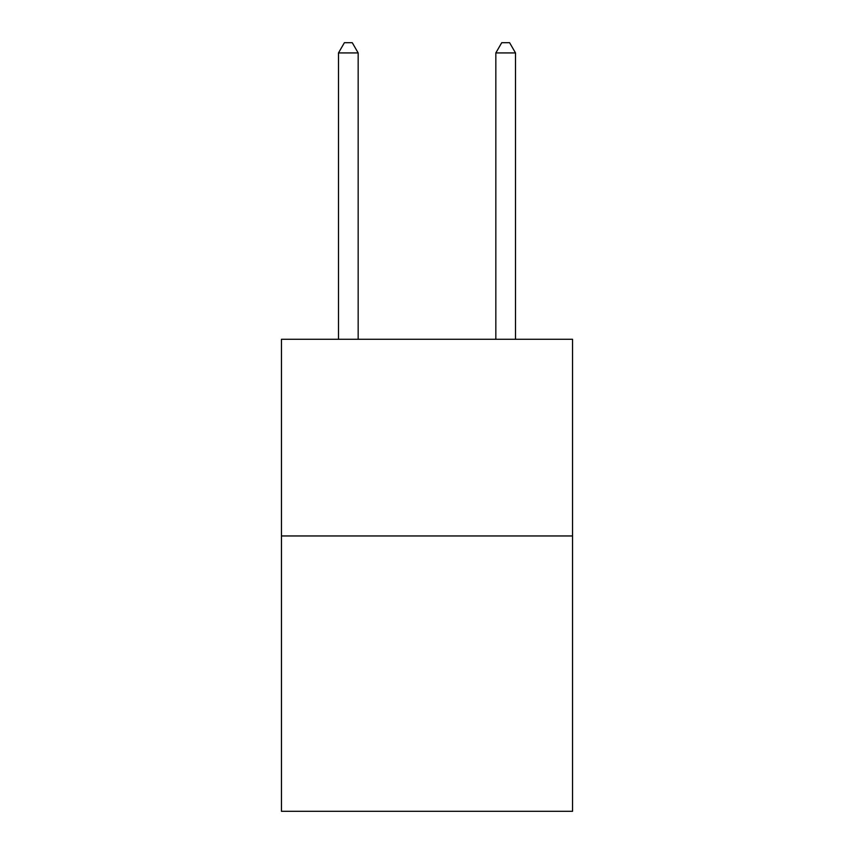 <?xml version="1.0" encoding="UTF-8"?>
<svg xmlns="http://www.w3.org/2000/svg" width="854" height="854" viewBox="0 0 854 854"><rect width="100%" height="100%" fill="white"/><g stroke="black" fill="none" stroke-linecap="round" stroke-linejoin="round"><path stroke-width="1.28" d="M572.543 535.96L572.543 811.3L281.457 811.3L281.457 339.284L572.543 339.284L572.543 535.96L281.457 535.96M358.168 339.284L358.168 52.927L338.494 52.927L338.494 339.284M338.494 52.927L344.397 42.7L352.264 42.7L358.168 52.927M515.506 339.284L515.506 52.927L495.832 52.927L495.832 339.284M495.832 52.927L501.736 42.7L509.603 42.7L515.506 52.927"/></g></svg>
